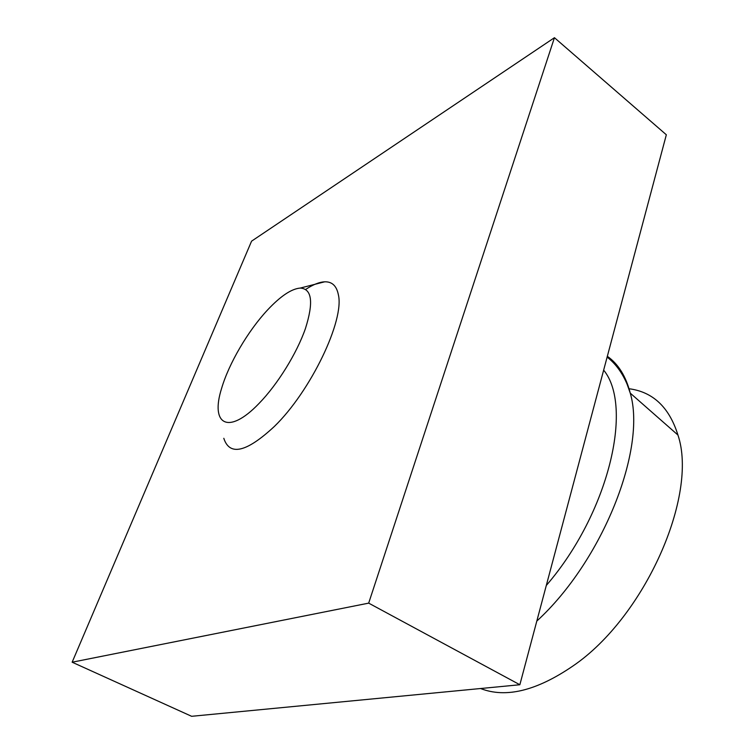 <?xml version="1.0" encoding="UTF-8"?>
<svg xmlns="http://www.w3.org/2000/svg" width="754" height="754" viewBox="0 0 754 754"><rect width="100%" height="100%" fill="white"/><g stroke="black" fill="none" stroke-linecap="round" stroke-linejoin="round"><path stroke-width="1.13" d="M554.444 37.7L251.572 241.167L72.148 662.21L191.62 716.3L519.855 684.745L666.338 134.778L554.444 37.7L368.678 603.134L72.148 662.21M368.678 603.134L519.855 684.745M258.876 403.607C228.151 435.642 210.112 424.464 221.601 388.414C228.83 363.588 248.028 330.865 267.5 310.026C280.545 296.105 291.468 288.791 300.271 288.066C311.977 288.848 313.702 302.326 305.455 328.49C296.793 353.428 277.453 384.615 258.876 403.607M305.7 289.432C312.929 284.626 319.244 282.081 324.654 281.817C332.014 281.572 336.567 285.823 338.329 294.578C344.776 319.894 310.846 391.109 274.362 426.453C246.473 452.343 229.621 456.293 223.806 438.31M480.562 688.525C505.83 698.374 536.678 690.824 573.106 665.886C645.075 616.847 698.411 495.114 677.931 435.02L677.855 434.747C669.147 407.132 652.804 391.788 628.827 388.706M546.292 585.472C608.761 513.21 633.643 406.463 603.652 370.12M536.82 621.07C602.955 560.448 646.696 448.63 630.259 393.145C625.943 376.274 618.299 363.993 607.338 356.293M300.271 288.066L324.654 281.817M677.931 435.02L630.259 393.145L627.177 384.399C622.239 372.702 615.547 363.607 607.121 357.104"/></g></svg>
